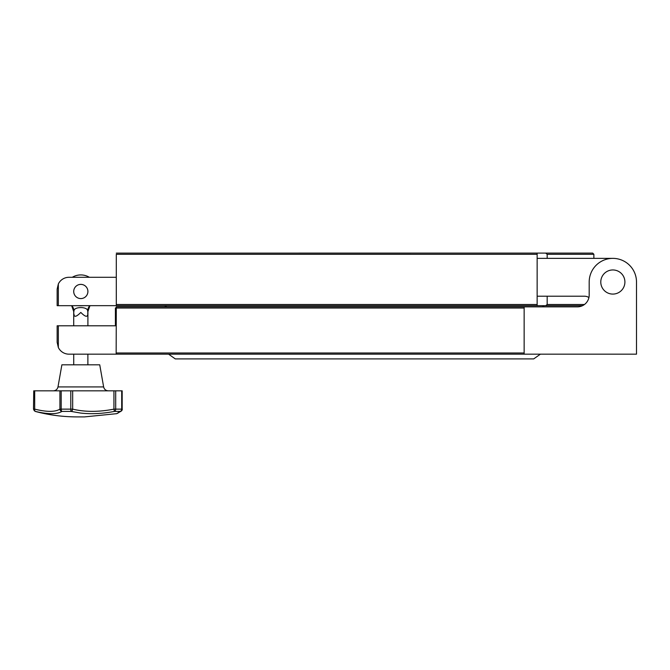 <?xml version="1.0" encoding="UTF-8"?>
<svg xmlns="http://www.w3.org/2000/svg" width="670" height="670" viewBox="0 0 670 670"><rect width="100%" height="100%" fill="white"/><g stroke="black" fill="none" stroke-linecap="round" stroke-linejoin="round"><path stroke-width="1" d="M116.295 306.86L524.141 306.86L524.141 308.041L116.161 308.041L116.295 306.86M116.295 354.17L116.161 352.99L524.141 352.99L524.141 354.17L68.985 354.17L73.734 354.17L73.734 364.815M116.295 307.915L116.161 352.99M524.141 352.99L524.141 308.041M115.408 308.041L115.408 325.788L115.542 307.915M115.542 325.788L115.542 308.041M524.141 306.86L577.356 306.86A11.825 11.825 0 0 0 589.19 295.034L589.19 282.02A23.659 23.659 0 0 1 612.841 258.369A23.659 23.659 0 0 1 636.5 282.02L636.5 305.671L636.5 282.02A23.651 23.651 0 0 0 612.849 258.369L537.147 258.369L537.147 296.215L584.458 296.215A8.283 8.283 0 0 1 588.922 297.522M610.11 293.77A12.06 12.06 0 0 0 624.591 284.758A12.06 12.06 0 0 0 615.588 270.27A12.06 12.06 0 0 0 601.099 279.281A12.06 12.06 0 0 0 610.11 293.77M577.356 306.86A11.825 11.825 0 0 0 582.515 305.679L545.698 305.679L547.172 304.498L547.172 296.215M636.5 282.02L636.5 354.17L524.141 354.17M87.904 291.484A7.094 7.094 0 0 0 80.81 284.39A7.094 7.094 0 0 0 73.717 291.484A7.094 7.094 0 0 0 80.81 298.577A7.094 7.094 0 0 0 87.904 291.484M593.871 258.369L593.871 254.29L592.69 253.101L537.147 253.101L537.147 305.679L116.304 305.679L116.295 277.288L68.985 277.288A11.825 11.825 0 0 0 58.34 283.963L57.151 289.122L57.151 305.679L57.151 289.122M116.295 305.662L58.34 305.679L58.34 283.963M58.34 305.679L57.151 305.679M97.368 277.288L89.336 277.288A16.557 16.557 0 0 0 80.81 274.926A16.557 16.557 0 0 1 89.336 277.288M72.285 277.288A16.557 16.557 0 0 1 80.81 274.926A16.557 16.557 0 0 0 72.285 277.288A16.557 16.557 0 0 1 80.81 274.926A16.557 16.557 0 0 0 72.285 277.288L68.985 277.288M57.151 325.788L57.151 342.345L57.151 325.788L58.34 325.788L58.34 347.496A11.825 11.825 0 0 0 68.985 354.17M58.34 325.788L116.161 325.788M87.879 364.815L87.879 354.17L97.368 354.17M57.151 342.345L58.34 347.496M73.901 289.85A7.094 7.094 0 0 0 79.177 298.393A7.094 7.094 0 0 0 87.72 293.117A7.094 7.094 0 0 0 82.435 284.574A7.094 7.094 0 0 0 73.901 289.85M80.81 284.39A7.094 7.094 0 0 0 73.717 291.484A7.094 7.094 0 0 0 80.81 298.577A7.094 7.094 0 0 0 87.904 291.484A7.094 7.094 0 0 0 80.81 284.39M83.976 305.679L80.81 305.788L83.976 305.679M87.745 313.677L87.837 312.346C88.256 318.979 84.244 315.88 80.81 312.429C77.402 315.838 73.373 319.012 73.784 312.346L73.842 311.374A27.202 23.09 -12.9 0 1 73.784 312.346M73.901 313.912L74.194 315.419M77.645 305.679L80.81 305.788L77.645 305.679M87.904 325.788L87.904 311.558L89.956 305.679A9.464 9.38 50.7 0 0 87.871 311.625L87.619 310.888C87.753 306.491 73.884 306.466 74.002 310.888L73.842 311.374A9.464 9.347 -51 0 0 71.724 305.679M89.897 305.679A9.464 9.347 51 0 0 87.778 311.374A27.202 23.09 -167.1 0 0 87.837 312.346M71.69 305.679A9.464 9.38 -50.7 0 1 73.75 311.625M71.824 305.679A9.464 9.12 -52 0 1 74.002 310.888M89.797 305.679A9.464 9.12 -128 0 0 87.619 310.888M120.458 411.422C115.642 414.42 115.542 414.42 120.173 411.422L114.394 411.422C102.535 413.7 91.262 414.244 80.576 413.055L71.179 411.422L61.925 411.422C56.95 414.42 48.139 414.42 35.493 411.422L35.259 411.422C48.969 415.065 62.921 416.891 77.109 416.899L84.512 416.899L116.764 413.666L121.186 411.129A2.362 2.203 -122.3 0 0 122.174 409.135L122.174 390.836L115.692 390.836L115.692 409.135L121.697 409.135L121.697 390.836M122.174 390.836L122.015 409.236M57.988 386.925L103.632 386.925L99.738 364.815L61.883 364.815L57.988 386.925C57.377 389.354 55.828 390.652 53.332 390.836M33.743 390.836L33.5 409.135L33.743 390.836L34.689 390.836L34.689 409.135C46.741 412.092 55.158 412.092 59.923 409.135L59.923 390.836L34.689 390.836M70.802 390.836L61.196 390.836L61.196 409.135L70.802 409.135L70.802 390.836L72.678 390.836L72.678 409.135C85.048 412.092 98.8 412.092 113.942 409.135L113.942 390.836L72.678 390.836M59.923 390.836L61.196 390.836M113.942 390.836L115.692 390.836M117.727 413.222L120.952 411.112A2.362 2.211 -123.3 0 1 120.173 411.422A2.362 2.043 -90 0 0 121.697 409.135L122.015 390.836M114.394 411.422L113.942 409.135L115.692 409.135A2.362 1.742 90 0 1 114.394 411.422M72.678 409.135A2.362 1.348 103.6 0 1 71.179 411.422A2.362 0.502 -90 0 1 70.802 409.135L72.678 409.135M61.925 411.422A2.362 2.211 -122.6 0 1 59.923 409.135L61.196 409.135A2.362 0.98 90 0 0 61.925 411.422M34.689 409.135A2.362 1.382 103.8 0 0 35.493 411.422A2.362 2.353 -90 0 1 33.743 409.135L34.689 409.135M537.147 254.29L116.295 254.29L116.295 304.498L537.147 304.498M116.295 254.29C116.295 252.724 116.295 252.724 116.295 254.29M537.147 253.101L116.295 253.118M593.871 254.29L547.172 254.29L545.698 253.101M547.172 258.369L547.172 254.29M584.458 304.498L547.172 304.498M537.147 305.679L545.698 305.679M121.907 409.135L122.015 409.135A2.362 2.362 0 0 1 120.952 411.112M73.717 325.788L73.717 311.558L71.665 305.679M84.512 416.899L77.109 416.899M103.632 386.925C104.244 389.354 105.793 390.652 108.289 390.836M35.259 411.422L33.5 409.135M121.186 411.129A2.362 2.362 0 0 0 122.292 409.135M164.619 305.679L166.746 306.86M544.375 305.679L542.248 306.86M540.397 354.17L533.705 358.902L175.289 358.902L168.597 354.17"/></g></svg>
